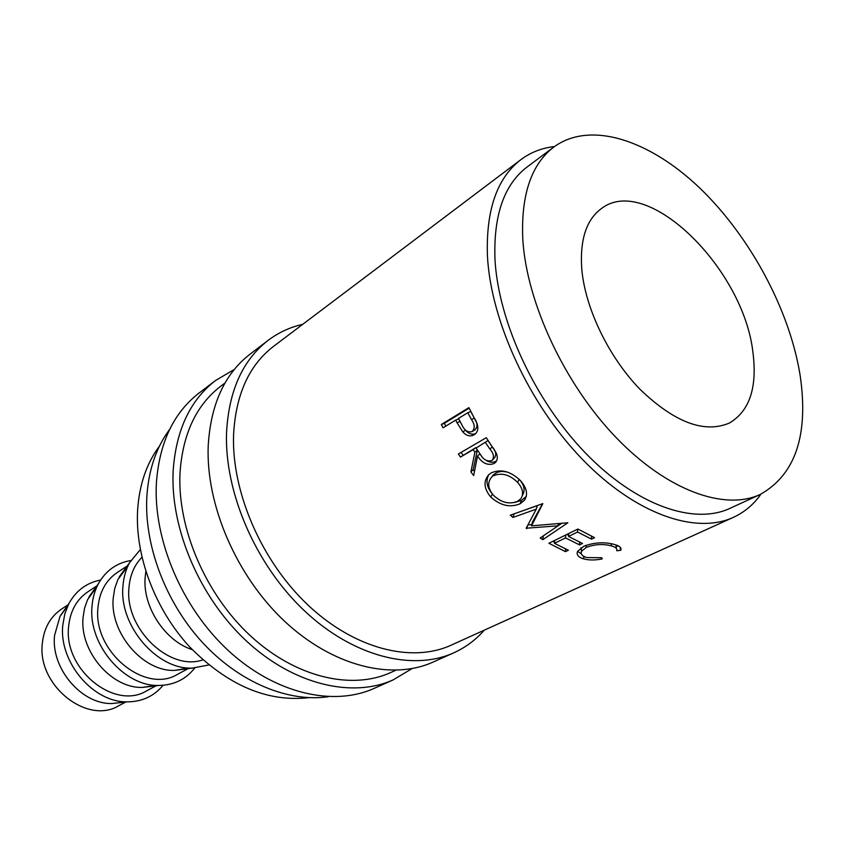<?xml version="1.0" encoding="UTF-8"?>
<svg xmlns="http://www.w3.org/2000/svg" width="845" height="845" viewBox="0 0 845 845"><rect width="100%" height="100%" fill="white"/><g stroke="black" fill="none" stroke-linecap="round" stroke-linejoin="round"><path stroke-width="1.27" d="M67.98 604.862L61.537 609.087C50.373 616.713 43.972 628.11 42.345 643.277C36.884 685.168 87.193 725.253 118.902 705.659L125.694 702.037M302.679 324.353C289.993 327.216 278.449 332.571 268.055 340.419L250.014 354.182C224.622 373.881 210.69 404.385 208.219 445.695C205.736 504.645 236.346 576.005 284.416 621.096C332.529 666.23 391.848 680.711 432.915 662.142L453.628 652.889C465.5 647.513 475.724 639.94 484.301 630.159M268.055 340.419C242.642 360.128 228.805 390.865 226.544 432.629C224.379 492.234 255.591 564.671 304.2 610.576C352.851 656.533 412.55 671.469 453.628 652.889M234.308 369.455L215.454 380.556L198.892 393.189C173.595 412.814 159.441 442.622 156.41 482.622C153.103 539.68 182.045 607.988 228.551 650.787C275.09 693.629 333.268 706.853 374.198 688.369L393.221 679.866L411.98 668.627M215.454 380.556C190.114 400.203 176.024 430.242 173.172 470.676C170.12 528.347 199.6 597.647 246.613 641.186C293.669 684.767 352.228 698.393 393.221 679.866M752.969 352.703C744.033 269.513 648.136 173.785 601.915 208.187C586.536 219.182 579.807 239.346 581.74 268.689C585.015 307.971 608.632 357.086 640.161 389.46C674.68 422.521 704.455 433.696 729.488 422.996C749.547 411.061 757.373 387.623 752.969 352.703M67.706 605.949L60.027 616.322L54.545 635.514C50.806 668.279 81.405 704.318 111.815 703.536L122.102 702.417M100.576 580.05C86.655 582.754 76.092 590.581 68.91 603.52L64.833 613.755L62.805 625.078C58.654 661.941 93.256 702.744 127.31 701.857C142.108 701.741 154.033 696.217 163.074 685.284M96.784 585.955L87.827 591.827C76.578 599.517 70.167 611.104 68.614 626.578C63.386 669.335 114.688 710.645 146.639 690.84L156.082 685.791M97.006 586.493L87.542 599.728L84.553 608.189L83.074 617.399C79.472 651.189 111.466 688.58 142.478 687.418L155.702 685.337M130.869 560.52C116.673 562.886 105.868 570.576 98.453 583.599C94.809 590.37 92.665 597.954 92.02 606.361C88.049 644.418 124.226 686.763 158.944 685.443C173.922 685.168 185.847 679.359 194.72 668.025M127.172 566.002L117.128 572.593C105.783 580.346 99.383 592.134 97.935 607.956C92.961 651.643 145.361 694.337 177.545 674.31L188.139 668.648M127.944 565.981L117.877 579.596L114.719 588.49L113.209 598.249C109.776 633.127 143.227 671.944 174.82 670.391L188.53 667.983M140.312 549.599L129.665 562.569C125.778 569.636 123.528 577.642 122.926 586.578C119.156 625.87 157.001 669.853 192.343 668.099L208.821 664.962M141.928 557.288C134.197 565.189 129.866 575.519 128.926 588.257C124.828 628.902 169.739 671.69 202.842 659.861M145.836 571.495L145.097 577.98C142.816 607.164 165.176 641.07 192.237 649.636M159.409 446.192C146.65 463.282 139.393 484.438 137.64 509.662C134.841 555.482 154.878 609.129 189.576 646.805C227.664 685.369 267.4 702.332 308.763 697.664M553.95 146.945L527.09 167.004C504.116 184.495 493.417 215.253 494.98 259.288C498.254 321.427 534.917 400.741 585.49 453.026C636.116 505.405 693.745 525.284 729.848 508.405L760.31 494.42C795.43 474.573 808.728 435.059 800.215 375.888C789.938 310.548 750.497 237.022 700.188 188.456C649.963 140.175 590.518 120.275 553.95 146.945C531.167 164.289 520.795 195.237 522.823 239.779C526.752 302.668 564.323 383.429 615.509 436.928C666.726 490.512 724.524 511.172 760.31 494.42M169.623 429.45C156.24 447.396 148.657 469.704 146.861 496.374C144.02 544.94 165.419 602.105 202.304 642.306C239.262 682.454 288.325 702.586 328.356 696.713M395.671 670.307L390.855 672.483C351.657 690.428 295.623 677.51 250.564 635.936C205.546 594.405 177.228 528.188 180.017 472.946C182.678 433.95 196.283 405.019 220.809 386.165L225.023 382.975M457.06 422.764L455.656 420.123L443.044 427.792L441.333 424.486L468.912 407.639L477.087 423.63C478.65 428.785 477.668 432.503 474.14 434.784L474.098 434.816C470.232 436.897 466.44 435.893 462.722 431.806L457.06 422.764L459.986 421.444L461.835 424.75M474.89 452.212L473.189 449.677L460.419 457.092L458.381 453.976L486.297 437.699L496.089 452.751C497.98 456.87 497.673 460.187 495.159 462.711L493.881 463.599C487.618 465.753 482.168 463.229 477.52 456.025L473.675 475.566L470.908 471.943L474.89 452.212L477.372 450.163L473.179 469.588L474.478 471.299M520.404 480.583C526.815 487.829 528.178 494.367 524.513 500.198L520.14 503.736C510.169 507.908 500.367 505.669 490.734 496.997C483.879 488.674 483.224 481.238 488.78 474.679L491.42 472.788C501.138 468.732 510.803 471.341 520.404 480.583M526.171 528.22L558.059 525.822L540.177 537.99L542.839 539.67L567.861 522.78L531.537 525.843L542.807 503.609L510.327 515.186L512.904 517.457L536.258 509.165L526.171 528.22M591.553 539.131L577.536 532.044L568.527 536.448L582.511 543.472L579.522 544.909L565.548 537.906L554.457 543.324L568.4 550.243L565.463 551.648L548.891 543.272L577.906 529.033L594.595 537.673L591.553 539.131L591.479 536.226M620.684 550.338L616.734 550.739C617.399 548.701 615.635 547.095 611.453 545.902C603.182 543.694 594.774 544.201 586.229 547.412L581.497 551.299C580.504 554.162 582.311 556.242 586.905 557.563L601.735 557.721L602.179 558.925C595.102 560.309 589.039 560.309 583.969 558.946C579.205 557.647 576.934 555.545 577.167 552.651L577.547 551.426L583.81 546.261C594.267 542.342 604.545 541.761 614.653 544.518C619.786 545.954 621.804 547.898 620.684 550.338L620.05 547.064M733.323 517.383L451.093 645.2C411.811 663.209 354.699 649.034 308.129 605.189C261.591 561.397 231.614 492.202 233.558 435.112C235.649 394.826 248.99 365.23 273.59 346.323L520.869 159.663C497.071 177.925 485.928 209.94 487.428 255.697C490.681 320.72 528.991 403.984 582.004 458.919C635.06 513.961 695.467 534.864 733.323 517.383C744.477 512.25 753.687 504.497 760.954 494.124M554.51 146.534C541.93 147.949 530.713 152.322 520.869 159.663M616.301 548.384L616.1 544.972M611.453 545.902L611.157 543.662M586.229 547.412L586.103 545.289M580.916 547.887L581.423 550.348M583.969 558.946L583.641 556.253M581.392 553.908L577.6 551.331M618.561 546.028L615.931 546.314M577.536 532.044L577.705 529.139M568.527 536.448L568.696 533.554M579.522 544.909L579.459 542.067M566.91 534.431L568.59 535.339M565.548 537.906L565.717 535.022M554.457 543.324L554.647 540.451M565.463 551.648L565.421 548.891M552.915 541.296L554.531 542.163M513.992 513.887L537.378 505.627L536.258 509.165M527.407 525.896L526.762 528.674M558.408 523.456L558.059 525.822L562.062 523.087M531.832 524.587L527.924 524.925M543.293 535.878L542.839 539.67M542.532 503.715L532.413 522.125L531.537 525.843M514.13 514.003L512.904 517.457M520.14 503.736L521.523 500.409L514.605 502.479M490.734 496.997L492.445 494.124M491.684 493.121C486.72 486.878 485.738 480.752 488.727 474.732M526.287 496.364L521.523 500.409M507.032 471.943L501.782 471.352L497.853 472.08L493.512 474.658L491.801 476.897M522.463 495.254C525.252 490.691 524.439 485.664 520.013 480.171M495.793 472.999L491.526 477.267C487.238 482.601 487.892 488.632 493.501 495.339C501.328 502.669 509.366 504.655 517.605 501.317L520.9 498.666C523.921 493.797 522.812 488.347 517.552 482.315C509.704 474.689 501.772 472.461 493.755 475.64M519.263 479.39L517.552 482.315M496.638 460.8L496.078 461.159C493.11 462.796 489.846 462.564 486.266 460.462M493.881 463.599L496.078 461.159M481.386 455.825L479.939 453.881L477.52 456.025M470.908 471.943L473.179 469.588M473.189 449.677L475.714 447.692L477.372 450.163M475.714 447.692L460.419 457.092M461.148 452.36L462.954 455.106M487.977 440.572L476.062 448.019L480.33 454.378C483.414 459.68 487.174 461.761 491.632 460.62L492.276 460.166C494.357 456.976 493.575 453.279 489.899 449.086L492.318 446.931L487.977 440.572L476.062 448.019M492.276 460.166L494.536 457.789C496.638 454.631 495.899 451.019 492.318 446.931M485.463 442.558L489.899 449.086M475.619 433.665C471.996 434.9 468.626 433.77 465.521 430.253L464.676 429.186M462.722 431.806L465.521 430.253M455.656 420.123L458.624 418.866L459.986 421.444M441.333 424.486L444.343 423.303L445.79 426.123M444.343 423.303L469.176 408.146M472.123 431.584C467.824 432.714 464.423 430.485 461.919 424.898L458.497 418.402L467.781 412.751L470.739 411.504L474.32 418.127C477.678 422.933 477.858 426.873 474.858 429.936L472.123 431.584C475.101 428.499 474.879 424.486 471.457 419.542L474.32 418.127M467.781 412.751L471.457 419.542M111.815 703.536L127.31 701.857M142.478 687.418L158.944 685.443M174.82 670.391L192.343 668.099M119.272 576.86L129.665 562.569M88.841 597.119L98.453 583.599M60.027 616.322L68.91 603.52M581.223 547.687L581.497 551.299M620.124 547.137L620.536 549.599M524.513 500.198L525.97 496.807M493.512 474.658L491.526 477.267M496.163 461.602L495.159 462.711"/></g></svg>
